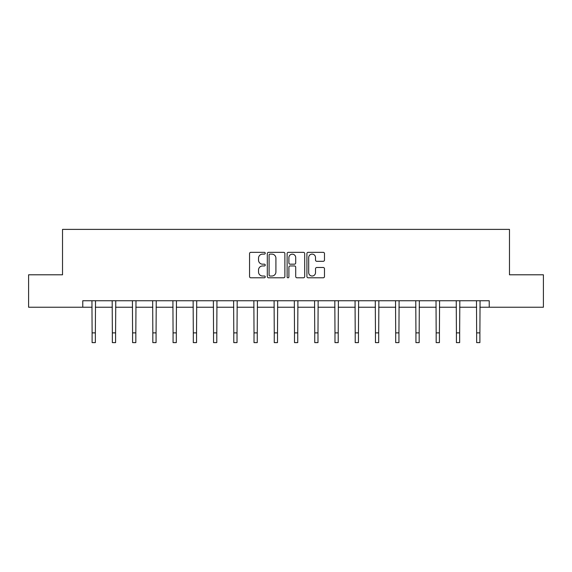 <?xml version="1.0" encoding="UTF-8"?>
<svg xmlns="http://www.w3.org/2000/svg" width="572" height="572" viewBox="0 0 572 572"><rect width="100%" height="100%" fill="white"/><g stroke="black" fill="none" stroke-linecap="round" stroke-linejoin="round"><path stroke-width="0.86" d="M265.244 253.224A0.894 0.894 0 0 0 264.35 252.331L250.822 252.331A1.273 1.273 0 0 0 249.549 253.603L249.549 276.526A1.273 1.273 0 0 0 250.822 277.799L264.35 277.799A0.894 0.894 0 0 0 265.244 276.912A0.894 0.894 0 0 0 264.35 276.019L262.598 276.019A4.075 4.075 0 0 1 258.523 271.943L258.523 270.034A4.075 4.075 0 0 1 262.598 265.959L264.35 265.959A0.894 0.894 0 0 0 265.244 265.065A0.894 0.894 0 0 0 264.35 264.178L262.598 264.178A4.075 4.075 0 0 1 258.523 260.103L258.523 258.194A4.075 4.075 0 0 1 262.598 254.118L264.35 254.118A0.894 0.894 0 0 0 265.244 253.224M323.216 261.311A1.273 1.273 0 0 0 324.488 260.038L324.488 253.603A1.273 1.273 0 0 0 323.216 252.331L308.194 252.331A1.273 1.273 0 0 0 306.914 253.603L306.914 276.526A1.273 1.273 0 0 0 308.194 277.799L323.216 277.799A1.273 1.273 0 0 0 324.488 276.526L324.488 268.761A1.273 1.273 0 0 0 323.216 267.489L316.788 267.489A1.273 1.273 0 0 0 315.515 268.761L315.515 272.615A3.403 3.403 0 0 1 312.105 276.019A3.403 3.403 0 0 1 308.701 272.615L308.701 257.522A3.403 3.403 0 0 1 312.105 254.118A3.403 3.403 0 0 1 315.515 257.522L315.515 260.038A1.273 1.273 0 0 0 316.788 261.311L323.216 261.311M82.768 307.228L28.6 307.228L28.6 274.796L62.527 274.796L62.527 229.386L509.473 229.386L509.473 274.796L543.4 274.796L543.4 307.228L489.232 307.228L489.232 300.743L82.768 300.743L82.768 307.228L92.106 307.228M284.885 253.603A1.273 1.273 0 0 0 283.612 252.331L268.583 252.331A1.273 1.273 0 0 0 267.31 253.603L267.31 276.526A1.273 1.273 0 0 0 268.583 277.799L283.612 277.799A1.273 1.273 0 0 0 284.885 276.526L284.885 253.603M288.388 252.331L303.417 252.331A1.273 1.273 0 0 1 304.69 253.603L304.69 276.526A1.273 1.273 0 0 1 303.417 277.799L296.982 277.799A1.273 1.273 0 0 1 295.71 276.526L295.71 267.231A1.273 1.273 0 0 0 294.437 265.959L290.168 265.959A1.273 1.273 0 0 0 288.896 267.231L288.896 276.912A0.894 0.894 0 0 1 288.009 277.799A0.894 0.894 0 0 1 287.115 276.912L287.115 253.603A1.273 1.273 0 0 1 288.388 252.331M95.352 307.228L112.348 307.228M115.587 307.228L132.582 307.228M135.829 307.228L152.824 307.228M156.07 307.228L173.066 307.228M176.305 307.228L193.3 307.228M196.546 307.228L213.542 307.228M216.788 307.228L233.784 307.228M237.022 307.228L254.018 307.228M257.264 307.228L274.26 307.228M277.499 307.228L294.501 307.228M297.74 307.228L314.736 307.228M317.982 307.228L334.977 307.228M338.216 307.228L355.212 307.228M358.458 307.228L375.454 307.228M378.7 307.228L395.695 307.228M398.934 307.228L415.93 307.228M419.176 307.228L436.171 307.228M439.418 307.228L456.413 307.228M459.652 307.228L476.648 307.228M479.894 307.228L489.232 307.228M269.984 254.118A0.894 0.894 0 0 0 269.097 255.005L269.097 275.125A0.894 0.894 0 0 0 269.984 276.019L271.836 276.019A4.075 4.075 0 0 0 275.911 271.943L275.911 258.194A4.075 4.075 0 0 0 271.836 254.118L269.984 254.118M295.71 257.586A3.403 3.403 0 0 0 292.306 254.175A3.403 3.403 0 0 0 288.896 257.586L288.896 262.898A1.273 1.273 0 0 0 290.168 264.178L294.437 264.178A1.273 1.273 0 0 0 295.71 262.898L295.71 257.586M91.942 300.743L92.106 332.883L95.352 332.883L95.517 300.743M92.106 332.883L92.106 342.614L95.352 342.614L95.352 332.883M112.183 300.743L112.348 332.883L115.587 332.883L115.751 300.743M112.348 332.883L112.348 342.614L115.587 342.614L115.587 332.883M132.418 300.743L132.582 332.883L135.829 332.883L135.993 300.743M132.582 332.883L132.582 342.614L135.829 342.614L135.829 332.883M152.66 300.743L152.824 332.883L156.07 332.883L156.235 300.743M152.824 332.883L152.824 342.614L156.07 342.614L156.07 332.883M172.901 300.743L173.066 332.883L176.305 332.883L176.469 300.743M173.066 332.883L173.066 342.614L176.305 342.614L176.305 332.883M193.136 300.743L193.3 332.883L196.546 332.883L196.711 300.743M193.3 332.883L193.3 342.614L196.546 342.614L196.546 332.883M213.377 300.743L213.542 332.883L216.788 332.883L216.952 300.743M213.542 332.883L213.542 342.614L216.788 342.614L216.788 332.883M233.619 300.743L233.784 332.883L237.022 332.883L237.187 300.743M233.784 332.883L233.784 342.614L237.022 342.614L237.022 332.883M253.854 300.743L254.018 332.883L257.264 332.883L257.429 300.743M254.018 332.883L254.018 342.614L257.264 342.614L257.264 332.883M274.095 300.743L274.26 332.883L277.499 332.883L277.67 300.743M274.26 332.883L274.26 342.614L277.499 342.614L277.499 332.883M294.33 300.743L294.501 332.883L297.74 332.883L297.905 300.743M294.501 332.883L294.501 342.614L297.74 342.614L297.74 332.883M314.571 300.743L314.736 332.883L317.982 332.883L318.146 300.743M314.736 332.883L314.736 342.614L317.982 342.614L317.982 332.883M334.813 300.743L334.977 332.883L338.216 332.883L338.381 300.743M334.977 332.883L334.977 342.614L338.216 342.614L338.216 332.883M355.048 300.743L355.212 332.883L358.458 332.883L358.623 300.743M355.212 332.883L355.212 342.614L358.458 342.614L358.458 332.883M375.289 300.743L375.454 332.883L378.7 332.883L378.864 300.743M375.454 332.883L375.454 342.614L378.7 342.614L378.7 332.883M395.531 300.743L395.695 332.883L398.934 332.883L399.099 300.743M395.695 332.883L395.695 342.614L398.934 342.614L398.934 332.883M415.765 300.743L415.93 332.883L419.176 332.883L419.34 300.743M415.93 332.883L415.93 342.614L419.176 342.614L419.176 332.883M436.007 300.743L436.171 332.883L439.418 332.883L439.582 300.743M436.171 332.883L436.171 342.614L439.418 342.614L439.418 332.883M456.249 300.743L456.413 332.883L459.652 332.883L459.817 300.743M456.413 332.883L456.413 342.614L459.652 342.614L459.652 332.883M476.483 300.743L476.648 332.883L479.894 332.883L480.058 300.743M476.648 332.883L476.648 342.614L479.894 342.614L479.894 332.883"/></g></svg>
